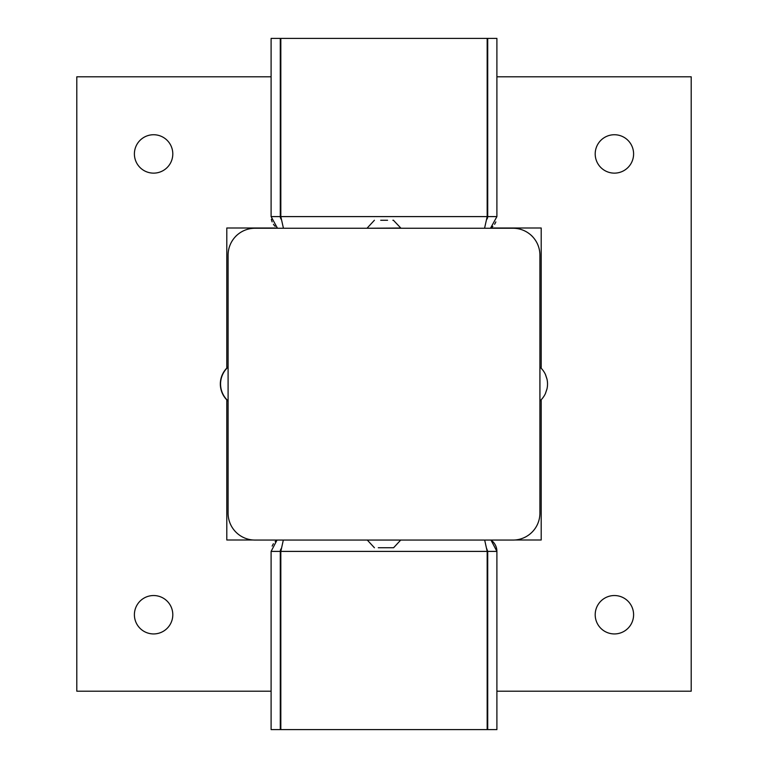<?xml version="1.0" encoding="UTF-8"?>
<svg xmlns="http://www.w3.org/2000/svg" width="768" height="768" viewBox="0 0 768 768"><rect width="100%" height="100%" fill="white"/><g stroke="black" fill="none" stroke-linecap="round" stroke-linejoin="round"><path stroke-width="1.15" d="M280.637 218.362A4.608 4.608 0 0 1 280.291 216.605L271.104 216.605L277.498 228.25A13.795 13.795 0 0 1 277.219 228.067M271.104 216.605L271.104 38.4L280.291 38.4L280.291 216.605L281.395 219.61A4.608 4.608 0 0 1 281.059 219.168M275.146 226.358A13.795 13.795 0 0 1 273.427 224.266M272.15 221.885A13.795 13.795 0 0 1 271.373 219.293M490.502 228.25L496.896 216.605L487.709 216.605A4.608 4.608 0 0 1 486.931 219.168M495.84 221.894A13.795 13.795 0 0 1 494.563 224.285M492.854 226.358A13.795 13.795 0 0 1 490.762 228.077M496.896 216.605L496.896 38.4L487.709 38.4L487.709 216.605L486.605 219.61M283.43 228.25L280.829 216.605L280.829 38.4L487.171 38.4L487.171 216.605L484.57 228.25M487.709 551.395L487.709 729.6L496.896 729.6L496.896 551.395L490.963 540.058A13.795 13.795 0 0 1 496.896 551.395L487.709 551.395L486.605 548.39M275.146 541.642A13.795 13.795 0 0 1 277.037 540.058L271.104 551.395L280.291 551.395A4.608 4.608 0 0 1 281.069 548.832M272.16 546.106A13.795 13.795 0 0 1 273.437 543.715M271.104 551.395L271.104 729.6L280.291 729.6L280.291 551.395L281.395 548.39M484.675 540.058L487.171 551.395L487.171 729.6L280.829 729.6L280.829 551.395L283.325 540.058M254.976 540.058L513.024 540.058A26.88 26.88 0 0 0 539.904 513.178L539.904 255.13A26.88 26.88 0 0 0 513.024 228.25L254.976 228.25A26.88 26.88 0 0 0 228.096 255.13L228.096 513.178A26.88 26.88 0 0 0 254.976 540.058M539.942 387.37L539.942 400.954A22.752 22.752 0 0 0 545.414 393.581L547.027 388.742A22.752 22.752 0 0 0 547.027 379.258L545.414 374.419L547.027 379.258M539.942 400.954L539.942 367.046A22.752 22.752 0 0 1 545.414 374.419M547.018 388.781A22.752 22.752 0 0 1 546.989 388.934L545.482 393.408M547.018 379.219A22.752 22.752 0 0 0 546.989 379.066L545.578 374.784A22.752 22.752 0 0 0 545.424 374.458M227.914 400.742L227.914 400.954A22.752 22.752 0 0 1 227.914 367.046L227.914 367.258M393.418 220.262L400.781 228.019L367.219 228.25M387.562 220.262L380.707 220.262M393.6 220.262L392.87 220.262M391.757 547.738L391.075 547.738M381.686 547.738L381.168 547.738M379.661 547.738L378.73 547.738M378.288 547.738L393.6 547.738L400.771 540M381.898 547.738L384.739 547.738M378.461 547.738L379.949 547.738M384 547.738L386.525 547.738L384 547.738M514.781 540L541.2 540L541.2 399.744M541.2 368.256L541.2 228L490.877 228M614.4 173.136A19.2 19.2 0 0 0 631.027 144.336A19.2 19.2 0 0 0 597.773 144.336A19.2 19.2 0 0 0 614.4 173.136M153.6 173.136A19.2 19.2 0 0 0 170.227 144.336A19.2 19.2 0 0 0 136.973 144.336A19.2 19.2 0 0 0 153.6 173.136M614.4 633.936A19.2 19.2 0 0 0 631.027 605.136A19.2 19.2 0 0 0 597.773 605.136A19.2 19.2 0 0 0 614.4 633.936M153.6 633.936A19.2 19.2 0 0 0 170.227 605.136A19.2 19.2 0 0 0 136.973 605.136A19.2 19.2 0 0 0 153.6 633.936M226.8 399.888L226.8 540L253.219 540M277.123 228L226.8 228L226.8 368.112M271.104 76.8L76.8 76.8L76.8 691.2L271.104 691.2M496.896 691.2L691.2 691.2L691.2 76.8L496.896 76.8M237.782 234.47A19.2 19.2 0 0 0 234.806 237.36A19.2 19.2 0 0 1 237.782 234.47M533.194 237.36A19.2 19.2 0 0 0 530.218 234.47A19.2 19.2 0 0 1 533.194 237.36M487.171 216.605L280.829 216.605M280.829 551.395L487.171 551.395M487.171 702.029L487.709 702.029M487.171 682.829L487.709 682.829M280.829 682.829L280.291 682.829M280.829 702.029L280.291 702.029M280.829 65.971L280.291 65.971M280.829 85.171L280.291 85.171M487.171 85.171L487.709 85.171M487.171 65.971L487.709 65.971M228.096 367.094A22.752 22.752 0 0 0 228.096 400.906M374.4 220.262L367.219 228.019M374.4 547.738L367.229 540"/></g></svg>
